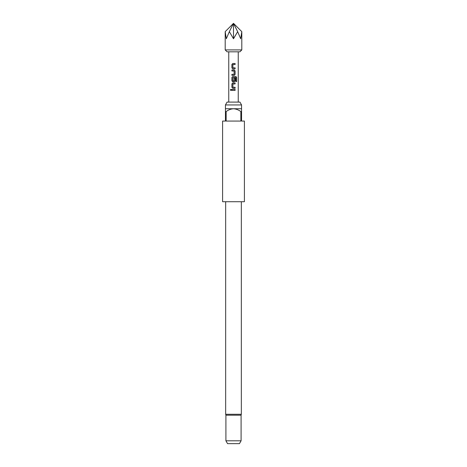 <?xml version="1.0" encoding="UTF-8"?>
<svg xmlns="http://www.w3.org/2000/svg" width="467" height="467" viewBox="0 0 467 467"><rect width="100%" height="100%" fill="white"/><g stroke="black" fill="none" stroke-linecap="round" stroke-linejoin="round"><path stroke-width="0.7" d="M230.371 89.903L230.867 89.29L231.404 89.903L230.861 90.522L230.371 89.903L230.891 89.29M232.945 67.855L235.111 67.855L235.111 68.853L232.811 68.853L231.901 67.925L231.901 64.434L232.811 63.506L235.111 63.506L235.111 64.504L232.875 64.569L232.875 67.791L235.082 67.855L235.082 68.853L232.823 68.853L231.93 67.925L231.93 64.434L232.823 63.506M231.93 75.327L231.93 74.329L234.136 74.265L234.136 71.042L231.93 70.978L231.93 69.98L234.2 69.98L235.111 70.914L235.111 74.399L234.2 75.327L231.901 75.327L231.901 74.329L234.055 74.329M234.125 78.018L235.082 78.018L235.082 80.873L234.189 81.801L232.823 81.801L231.93 80.873L231.93 77.388L232.823 76.46M232.951 80.914L234.136 80.849L234.136 78.018L235.111 78.018L235.111 80.873L234.2 81.801L232.811 81.801L231.901 80.873L231.901 77.388L232.811 76.46L235.864 76.46L236.629 77.388L236.629 81.573L235.806 81.573L235.747 77.563L232.875 77.627L232.875 80.849L234.066 80.914M233.5 88.281L232.811 88.281L231.901 87.347L231.901 83.862L232.811 82.933L235.111 82.933L235.111 83.926L232.875 83.996L232.875 87.218L235.111 87.282L235.111 88.281L232.823 88.281L231.93 87.347L231.93 83.862L232.823 82.933M232.945 87.282L235.082 87.282L235.082 88.281M233.5 90.405L231.901 90.405L231.901 89.407L235.111 89.407L235.111 90.405L231.93 90.405L231.93 89.407M225.438 104.941L227.079 102.098L239.921 102.098L241.562 104.941L225.438 104.941L225.438 108.741L241.562 108.741L241.562 111.584L240.849 111.584L240.849 121.07L226.151 121.07L226.151 111.584L225.438 111.584L225.438 121.07L222.59 121.07L222.59 201.715L244.41 201.715L244.41 121.07L241.562 121.07L241.562 111.584M225.911 440.801L241.089 440.801L239.448 443.65L227.552 443.65L225.911 440.801L225.911 415.186L241.089 415.186L241.328 414.27L241.328 201.715M241.801 49.916L239.904 51.814L227.096 51.814L225.199 49.916L241.801 49.916L241.801 31.651L240.692 38.773L237.65 31.651L233.5 38.773L229.35 31.651L226.308 38.773L225.199 31.651L233.5 23.35L229.35 31.651M233.5 82.933L235.082 82.933L235.082 83.926L232.945 83.926M234.055 70.978L231.901 70.978L231.901 69.98L234.2 69.98L235.111 70.914M233.5 63.506L235.082 63.506L235.082 64.504L232.945 64.504M237.65 31.651L233.5 23.35L233.5 38.773M241.801 31.651L233.5 23.35M225.438 111.584L225.438 108.741M240.849 111.584C238.666 109.914 236.22 108.963 233.5 108.741C230.791 108.963 228.345 109.908 226.151 111.584M235.082 89.407L235.082 90.405M230.891 90.522L230.435 89.903M233.5 76.46L235.817 76.46L236.565 77.388L236.629 81.573M236.565 81.573L235.759 81.573M235.701 77.563L233.5 77.563M235.082 70.914L235.111 74.399M235.082 74.399L234.189 75.327M225.672 201.715L225.672 414.27L241.328 414.27M241.562 108.741L241.562 104.941M241.089 440.801L241.089 415.186M238.246 102.098L238.246 51.814M228.754 102.098L228.754 51.814M225.199 49.916L225.199 31.651M225.672 414.27L225.911 415.186"/></g></svg>
